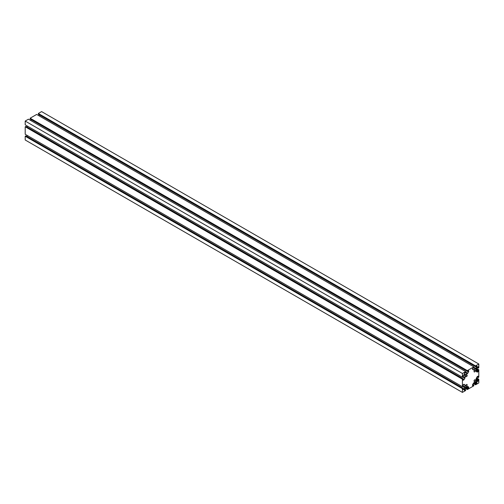 <?xml version="1.0" encoding="UTF-8"?>
<svg xmlns="http://www.w3.org/2000/svg" width="504" height="504" viewBox="0 0 504 504"><rect width="100%" height="100%" fill="white"/><g stroke="black" fill="none" stroke-linecap="round" stroke-linejoin="round"><path stroke-width="0.76" d="M474.018 380.967A0.964 0.561 -60 0 1 474.44 379.997A0.964 0.561 -60 0 1 475.184 379.739A0.964 0.561 -60 0 1 475.385 380.18A0.964 0.561 -60 0 1 474.963 381.156A0.964 0.561 -60 0 1 474.22 381.415A0.964 0.561 -60 0 1 474.018 380.967M466.502 384.521A0.964 0.561 -60 0 1 466.988 384.47A0.964 0.561 -60 0 1 467.132 385.245A0.964 0.561 -60 0 1 466.502 386.096A0.964 0.561 -60 0 1 466.024 386.146A0.964 0.561 -60 0 1 465.872 385.371A0.964 0.561 -60 0 1 466.502 384.521M467.189 375.449A0.964 0.561 -60 0 1 466.767 376.419A0.964 0.561 -60 0 1 466.024 376.677A0.964 0.561 -60 0 1 465.822 376.236A0.964 0.561 -60 0 1 466.244 375.266A0.964 0.561 -60 0 1 466.988 375.007A0.964 0.561 -60 0 1 467.189 375.449M474.699 371.895A0.964 0.561 -60 0 1 474.22 371.946A0.964 0.561 -60 0 1 474.069 371.171A0.964 0.561 -60 0 1 474.699 370.32A0.964 0.561 -60 0 1 475.184 370.27A0.964 0.561 -60 0 1 475.335 371.045A0.964 0.561 -60 0 1 474.699 371.895M465.658 371.599L28.451 119.183L25.2 121.061L25.2 124.816L462.407 377.231L463.226 376.507L462.817 375.713L463.548 374.976A1.159 0.668 -60 0 1 464.127 374.919L464.827 375.322A1.159 0.668 -60 0 1 465.066 375.852L465.066 377.49A1.159 0.668 -60 0 1 464.827 378.296L464.127 379.506A1.159 0.668 -60 0 1 463.548 380.117L462.817 380.23L463.163 378.825L462.407 379.184L462.407 386.694L463.226 385.969L462.817 385.182L463.548 384.439A1.159 0.668 -60 0 1 464.127 384.382L464.827 384.785A1.159 0.668 -60 0 1 465.066 385.321L465.066 386.952A1.159 0.668 -60 0 1 464.827 387.765L464.127 388.975A1.159 0.668 -60 0 1 463.548 389.586L462.817 389.693L463.163 388.288L462.407 388.653L462.407 392.408L465.658 390.531L465.595 389.693L464.549 390.695L464.279 390.001A1.159 0.668 -60 0 1 464.518 389.195L465.217 387.986A1.159 0.668 -60 0 1 465.797 387.374L467.214 386.555A1.159 0.668 -60 0 1 467.794 386.499L468.493 386.902A1.159 0.668 -60 0 1 468.733 387.431L468.455 388.439L467.567 388.477L467.353 389.554L473.854 385.799L473.791 384.962L472.746 385.963L472.475 385.27A1.159 0.668 -60 0 1 472.714 384.464L473.414 383.254A1.159 0.668 -60 0 1 473.993 382.643L475.411 381.824A1.159 0.668 -60 0 1 475.99 381.767L476.69 382.171A1.159 0.668 -60 0 1 476.929 382.7L476.658 383.708L475.77 383.746L475.549 384.817L478.8 382.939L478.8 379.184L477.981 379.915L478.391 380.703L477.653 381.44A1.159 0.668 -60 0 1 477.074 381.496L476.375 381.093A1.159 0.668 -60 0 1 476.135 380.564L476.135 378.926A1.159 0.668 -60 0 1 476.375 378.12L477.074 376.91A1.159 0.668 -60 0 1 477.653 376.299L478.391 376.192L478.044 377.591L478.8 377.231L478.8 369.722L477.981 370.446L478.391 371.234L477.653 371.977A1.159 0.668 -60 0 1 477.074 372.034L476.375 371.631A1.159 0.668 -60 0 1 476.135 371.101L476.135 369.464A1.159 0.668 -60 0 1 476.375 368.657L477.074 367.447A1.159 0.668 -60 0 1 477.653 366.83L478.391 366.723L478.044 368.128L478.8 367.762L478.8 364.008L475.549 365.885L475.612 366.723L476.658 365.721L476.929 366.414A1.159 0.668 -60 0 1 476.69 367.221L475.99 368.43A1.159 0.668 -60 0 1 475.411 369.041L473.993 369.86A1.159 0.668 -60 0 1 473.414 369.917L472.714 369.514A1.159 0.668 -60 0 1 472.475 368.985L472.746 367.977L473.634 367.939L473.854 366.868L467.353 370.623L467.416 371.454L468.455 370.453L468.733 371.146A1.159 0.668 -60 0 1 468.493 371.952L467.794 373.168A1.159 0.668 -60 0 1 467.214 373.779L465.797 374.598A1.159 0.668 -60 0 1 465.217 374.655L464.518 374.251A1.159 0.668 -60 0 1 464.279 373.716L464.549 372.708L465.438 372.67L465.658 371.599L462.407 373.477L462.407 377.231M30.731 120.494L31.235 119.631M30.366 119.026L30.146 118.201L467.353 370.623M462.407 373.477L25.2 121.061M473.854 366.868L36.647 114.446L30.146 118.201M38.928 115.763L39.432 114.893M38.562 114.288L38.342 113.469L475.549 365.885M478.8 364.008L41.593 111.592L38.342 113.469M467.353 389.554L465.072 388.238M468.493 386.902L467.788 386.499M462.407 392.408L25.2 139.992L25.2 136.238L26.019 136.017M475.549 384.817L473.269 383.506M476.69 382.171L475.984 381.761M476.519 368.405L478.8 369.722M476.519 377.874L478.8 379.184M462.407 379.184L25.2 126.769L26.019 126.548M26.977 126.995L27.481 126.126M464.827 375.322L464.127 374.919M25.2 126.769L25.2 134.278L462.407 386.694M462.407 388.653L25.2 136.238M26.977 136.464L27.481 135.595M464.827 384.785L464.127 384.382M464.971 372.847L464.644 372.658L464.971 372.847M465.797 374.598L464.279 373.716M467.214 373.779L465.368 372.714M467.794 373.168L465.658 371.933M468.493 371.952L467.586 371.429M468.733 371.146L468.04 370.749M467.353 371.316L30.146 118.9M473.174 368.109L472.84 367.92L473.174 368.109M473.993 369.86L472.475 368.985M475.411 369.041L473.565 367.977M475.99 368.43L473.854 367.202M476.69 367.221L475.782 366.698M476.929 366.414L476.242 366.017M475.549 366.584L38.342 114.162M467.353 388.855L465.394 387.727M467.567 388.477L465.728 387.419M467.951 388.256L466.106 387.192M468.455 388.439L466.2 387.141M468.733 387.967L466.748 386.82M468.733 387.431L467.214 386.555M464.89 390.499L464.279 390.146M464.971 390.354L464.279 389.957M464.971 390.071L464.316 389.693M465.053 389.932L464.36 389.529M465.438 389.712L464.524 389.183M475.549 384.124L473.59 382.996M475.77 383.746L473.924 382.681M476.148 383.525L474.308 382.46M476.658 383.708L474.403 382.404M476.929 383.235L474.944 382.089M476.929 382.7L475.411 381.824M473.086 385.768L472.475 385.409M473.174 385.623L472.475 385.22M473.174 385.339L472.513 384.962M473.256 385.201L472.563 384.798M473.634 384.974L472.721 384.451M477.981 367.983L477.067 367.46M477.981 367.542L477.288 367.145M478.063 367.403L477.401 367.025M478.309 367.259L477.609 366.862M478.391 367.12L477.773 366.761M477.653 371.977L476.135 371.101M478.12 371.706L476.135 370.566M478.391 371.234L476.135 369.936M477.981 370.887L476.135 369.823L477.981 370.887M477.981 370.446L476.141 369.382M478.201 370.068L476.242 368.941M477.981 377.452L477.067 376.923M477.981 377.011L477.288 376.608M478.063 376.866L477.401 376.488M478.309 376.727L477.609 376.324M478.391 376.582L477.773 376.23M477.653 381.44L476.135 380.564M478.12 381.175L476.135 380.029M478.391 380.703L476.135 379.399M477.981 380.356L476.135 379.291L477.981 380.356M477.981 379.915L476.141 378.851M478.201 379.537L476.242 378.403M463.006 378.838L25.799 126.422M463.548 380.117L462.861 379.72M464.127 379.506L463.226 378.983M464.827 378.296L462.691 377.061M465.066 377.49L463.226 376.425M465.066 375.852L463.548 374.976M463.144 376.016L462.817 375.826M463.006 388.307L25.799 135.891M463.548 389.586L462.861 389.189M464.127 388.975L463.226 388.452M464.827 387.765L462.691 386.53M465.066 386.952L463.226 385.888M465.066 385.321L463.548 384.439M463.144 385.484L462.817 385.295M464.997 372.897L464.612 372.676M467.416 371.454L30.209 119.038M473.193 368.166L472.809 367.945M475.612 366.723L38.405 114.307M468.008 388.25L466.143 387.173M465.595 389.693L464.568 389.107M476.204 383.519L474.34 382.441M473.791 384.962L472.765 384.369M478.044 368.128L477.023 367.536M478.006 370.944L476.135 369.86M478.044 377.591L477.023 377.005M478.006 380.407L476.135 379.329M463.163 378.825L25.956 126.41M463.201 376.009L462.817 375.789M463.163 388.288L25.956 135.872M463.201 385.478L462.817 385.251"/></g></svg>
